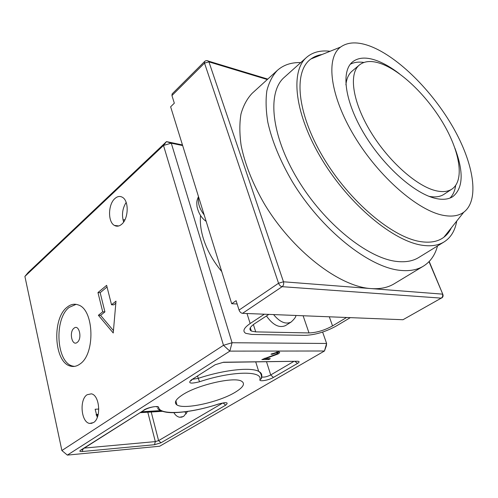<?xml version="1.0" encoding="UTF-8"?>
<svg xmlns="http://www.w3.org/2000/svg" width="498" height="498" viewBox="0 0 498 498"><rect width="100%" height="100%" fill="white"/><g stroke="black" fill="none" stroke-linecap="round" stroke-linejoin="round"><path stroke-width="0.75" d="M182.729 394.709C175.694 399.284 173.746 402.67 176.877 404.874C183.818 409.929 219.052 402.166 235.112 392.312C243.323 387.32 245.47 383.616 241.555 381.194C234.278 376.532 197.874 384.761 182.729 394.709M221.741 271.572C213.113 261.157 206.956 250.077 203.29 238.337C200.787 230.051 199.872 222.45 200.545 215.528M73.984 328.232C68.792 332.017 72.135 346.745 77.246 342.369C82.55 338.59 79.058 323.675 73.984 328.232M67.006 307.297C51.755 318.782 54.089 362.6 70.473 366.105C73.71 366.989 76.891 366.279 80.022 363.97C95.535 353.91 94.066 309.513 78.329 304.95C74.426 303.487 70.654 304.266 67.006 307.297M76.088 304.334L69.172 307.378C53.902 318.845 56.255 362.575 72.664 366.074L74.389 366.397M173.864 412.668C175.452 415.313 177.388 416.845 179.678 417.256L183.6 416.446L187.559 411.497M97.272 417.455L95.143 409.25L98.809 409.045M87.094 394.746C79.138 399.577 81.137 422.503 89.684 423.425L93.481 422.572C101.505 418.077 99.706 395.039 91.327 393.837L87.094 394.746M184.895 411.858L186.296 413.819M114.864 198.578C108.029 204.423 107.73 222.027 114.44 225.432C116.812 226.739 119.24 226.341 121.711 224.231C128.565 218.703 129.107 201.018 122.558 197.376C120.024 195.851 117.46 196.249 114.864 198.578M126.156 202.412C122.365 208.55 121.531 215.074 123.66 221.99M182.648 145.559L171.281 143.187L232.062 342.736L229.833 351.121L67.348 455.104L159.684 446.227L324.459 351.003L229.833 351.121L223.478 345.295L163.493 145.428L24.9 276.421L61.883 450.541L223.478 345.295L232.062 342.736L326.613 343.471L322.629 332.066M265.197 358.703L270.308 358.653L268.858 359.525L261.861 359.606L276.683 353.991L277.511 352.758L276.882 352.665L272.169 354.265L270.956 354.171L278.251 351.862L279.415 352.024C279.932 352.466 279.465 353.126 278.015 353.997L265.197 358.703L265.023 358.149M24.9 276.421L28.187 272.493L166.494 141.613L182.461 144.955M111.521 304.764L106.634 285.354L97.969 292.563L102.713 311.81L98.386 315.278L113.239 332.988L116.003 301.178L111.521 304.764L113.737 304.857L115.829 303.189M163.493 145.428L171.281 143.187L166.494 141.613L163.493 145.428M67.348 455.104L61.883 450.541M326.613 343.471L324.459 351.003L326.327 345.805L326.613 343.471M107.045 286.979L100.166 292.681L104.922 311.891L100.59 315.346L113.444 330.622M100.59 315.346L98.386 315.278M104.922 311.891L102.713 311.81M100.166 292.681L97.969 292.563M268.584 358.672L268.858 359.525M265.123 358.473L264.17 358.485M276.67 352.005L276.882 352.665M271.964 353.636L272.169 354.265M278.967 351.905L277.672 352.901M277.697 353.014L278.015 353.997M269.474 356.686L269.648 357.222M381.493 63.831C372.081 60.401 364.717 60.781 359.4 64.977C348.556 73.716 352.491 101.853 370.605 131.696C388.633 161.539 417.442 186.912 436.597 190.883C442.952 192.228 448.069 191.624 451.947 189.084C464.429 180.668 460.202 152.992 444.278 125.222C428.38 97.415 402.322 71.569 381.493 63.831M359.4 64.977L352.117 71.102C348.631 74.046 346.558 78.628 345.898 84.847M399.427 73.772C391.565 67.722 384.051 63.352 376.88 60.663C366.491 56.853 358.361 57.282 352.484 61.957C340.7 71.525 344.89 102.158 364.642 134.641C384.282 167.123 415.693 194.537 436.453 198.602C443.232 199.959 448.698 199.287 452.869 196.579C463.152 188.188 463.843 172.065 454.935 148.211M450.03 198.03C453.024 194.992 454.898 190.815 455.651 185.493M443.718 215.416C452.103 216.91 458.789 215.833 463.775 212.198C479.916 200.028 473.679 163.201 452.912 127.083C432.133 90.897 398.481 57.226 370.711 46.376C358.099 41.539 348.071 41.764 340.626 47.042C325.499 57.955 329.832 95.56 354.389 136.247C378.81 176.946 418.308 211.071 443.718 215.416M322.063 54.5C317.855 55.147 314.157 56.629 310.97 58.957C293.372 71.208 296.652 112.61 323.065 157.082C349.316 201.566 393.003 238.088 421.364 241.735C430.72 243.005 438.234 241.505 443.892 237.222C447.036 234.826 449.513 231.707 451.331 227.86M330.099 51.269C320.469 50.117 312.62 52.159 306.563 57.388C289.848 71.588 294.667 114.77 322.256 160.026C349.696 205.294 394.055 241.754 422.858 245.34C431.461 246.491 438.551 245.34 444.141 241.891C450.883 237.577 455.072 230.636 456.722 221.081M306.563 57.388L284.314 77.315C267.065 92.03 270.868 134.946 297.543 179.199C324.061 223.471 367.879 258.574 396.993 261.469C405.683 262.402 412.917 261.089 418.694 257.528L444.141 241.891M300.748 62.592C291.355 62.312 283.561 64.902 277.386 70.355C272.524 75.54 269.013 82.332 266.866 90.729C265.583 99.986 265.901 110.5 267.824 122.271C271.989 140.978 280.113 160.711 292.195 181.471C321.285 229.771 369.136 267.669 400.554 270.395C409.667 271.279 417.28 269.866 423.387 266.156C430.378 261.792 435.084 255.063 437.493 245.975M277.386 70.355L252.144 93.325C247.101 98.654 243.379 105.539 240.988 113.974C239.445 123.23 239.488 133.676 241.113 145.323C244.798 163.78 252.449 183.127 264.046 203.365C292.002 250.401 339.144 286.649 370.892 288.572C380.092 289.22 387.855 287.626 394.173 283.792L423.387 266.156M268.852 314.387L254.671 323.65C249.803 327.012 248.695 329.483 251.347 331.058L255.723 331.88L309.003 332.938C316.66 332.658 324.509 330.311 332.546 325.904L346.608 317.487M266.449 315.962C272.842 325.013 279.166 328.244 285.416 325.642L291.025 322.113C285.628 324.596 279.801 322.082 273.551 314.574M237.141 303.992L231.713 303.718L236.108 300.68L239.046 310.086L278.55 283.244L204.51 63.122L171.941 95.56L174.325 103.179L170.633 106.815L231.713 303.718M242.532 313.342L402.969 319.735L441.24 298.128L282.142 286.68L242.532 313.342C240.964 313.093 239.799 312.003 239.046 310.086M267.308 79.524L208.923 61.864L283.48 281.787L442.473 294.131C443.002 295.831 442.591 297.163 441.24 298.128L402.969 319.735M171.941 95.56L172.146 93.898L204.659 61.453L204.51 63.122L208.923 61.864L208.544 61.148L207.174 60.619M363.901 62.449C358.585 61.652 354.047 62.256 350.281 64.261M429.046 196.355C435.196 197.501 440.176 196.822 443.992 194.313L451.947 189.084M350.331 317.637L336.275 326.016C325.611 331.842 315.19 334.961 305.019 335.353L251.727 334.444L245.775 333.343C242.283 331.251 243.746 327.977 250.164 323.519L264.351 314.213M155.264 406.598C151.747 406.959 148.223 408.018 144.688 409.767L80.589 450.217C79.219 451.232 79.761 451.667 82.214 451.524L154.529 444.714L161.035 442.753L158.582 440.624L222.836 402.994M143.885 410.022C147.95 407.277 158.663 405.397 158.638 407.408C159.74 415.649 190.578 413.359 218.647 403.971C226.652 401.967 228.987 402.372 225.656 405.191L161.035 442.753M266.523 361.785L270.713 374.957L273.408 377.434L297.524 363.422C299.609 362.083 299.622 361.361 297.567 361.255L223.546 362.22L215.248 364.704L191.188 379.986L215.248 364.704M273.408 377.434C268.796 380.248 259.128 381.929 259.869 379.762C263.075 370.518 231.881 370.898 199.574 381.754C190.535 383.983 187.74 383.392 191.188 379.986M151.211 412.002L158.582 440.624L155.326 441.608L147.8 412.213M197.613 376.171L198.235 378.362C223.839 369.821 250.892 366.945 258.692 371.377C261.139 372.647 262.141 374.353 261.687 376.488L261.332 378.748L261.967 376.98C264.189 377.409 267.109 376.731 270.713 374.957L293.814 361.424M84.33 448.076L155.326 441.608L154.529 444.714M96.301 415.151L98.056 415.046M140.461 412.45L161.9 411.136M160.617 410.601L141.55 411.759M98.218 414.386L96.095 414.517M124.282 221.012L123.342 221.081M192.738 379.271L198.235 378.362L199.574 381.754M223.092 402.95L225.656 405.191M224.474 402.695L218.647 403.971M82.214 451.524L83.11 448.854M155.793 406.567L158.638 407.408M80.589 450.217L81.373 449.955M223.546 362.22L216.045 364.474M297.567 361.255L223.285 362.357M255.735 361.928L258.692 371.377C260.958 372.99 261.836 375.448 261.332 378.748L259.869 379.762M297.524 363.422L295.009 361.411M198.714 197.357C197.569 202.711 199.387 208.562 204.161 214.906M303.108 315.757L309.003 332.938M253.395 324.54L255.723 331.88M442.691 294.959L442.766 294.187L429.015 261.687M278.55 283.244C279.366 285.23 280.561 286.369 282.142 286.68C283.555 285.485 283.997 283.854 283.48 281.787L278.55 283.244M247.002 313.522L250.164 323.519M329.309 316.796L332.546 325.904M175.906 400.784L176.877 404.874M72.664 366.074L70.473 366.105M182.156 417.081L179.678 417.256M92.08 423.263L89.684 423.425M118.785 225.949L114.44 225.432M162.416 411.317L140.087 412.686M98 415.276L96.382 415.376M218.722 404.021C201.945 409.412 186.881 412.294 173.522 412.668C165.927 412.761 160.599 411.367 157.536 408.485M144.688 409.767L81.379 449.949M191.985 379.744L191.076 380.702L191.599 379.918M123.006 219.836L124.979 219.711M277.511 352.758L277.243 351.924M198.49 196.623C196.181 201.678 196.866 202.904 196.965 206.29C198.378 213.076 201.441 218.099 206.166 221.361M463.775 212.198L443.892 237.222M204.659 61.453C205.836 60.432 207.131 60.326 208.544 61.148L267.775 79.101M429.201 261.494L442.766 294.187C443.438 295.793 443.083 297.076 441.701 298.034M340.626 47.042L310.97 58.957M250.301 327.752L251.347 331.058M291.025 322.113C294.287 319.174 295.918 316.965 295.912 315.471"/></g></svg>
